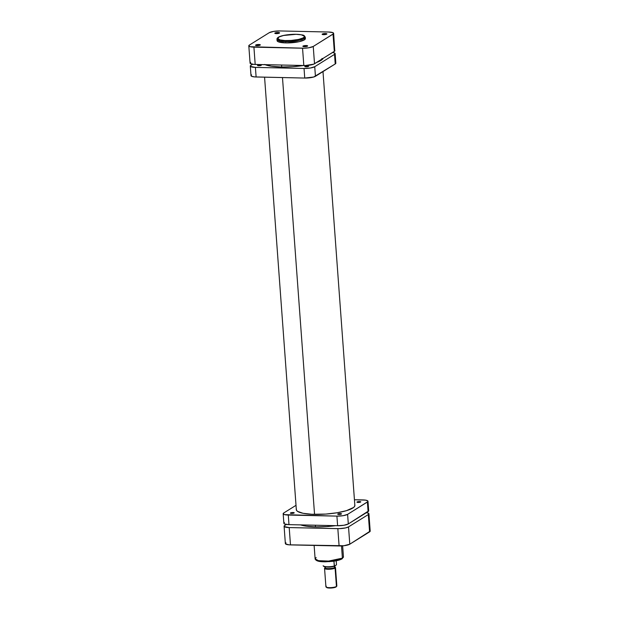 <?xml version="1.0" encoding="UTF-8"?>
<svg xmlns="http://www.w3.org/2000/svg" width="619" height="619" viewBox="0 0 619 619"><rect width="100%" height="100%" fill="white"/><g stroke="black" fill="none" stroke-linecap="round" stroke-linejoin="round"><path stroke-width="0.93" d="M305.979 46.208A1.834 0.41 -4.2 0 0 303.589 46.603A1.834 0.41 175.8 0 1 305.979 46.208L305.979 46.208A1.834 0.41 175.8 0 1 306.97 46.355A1.834 0.41 -4.2 0 0 305.979 46.208L306.15 45.543L305.979 46.208M304.355 46.665A2.383 0.534 175.8 0 1 302.946 46.394A2.383 0.534 175.8 0 1 303.689 45.806A2.383 0.534 175.8 0 1 306.15 45.543L302.877 46.278L306.591 46.456L307.635 45.938L306.15 45.543A2.383 0.534 175.8 0 1 307.581 46.061A2.383 0.534 175.8 0 1 304.355 46.665M258.672 45.164A1.834 0.41 -4.2 0 0 256.274 45.566A1.834 0.41 175.8 0 1 258.672 45.164L258.672 45.164A1.834 0.41 175.8 0 1 259.655 45.319A1.834 0.41 -4.2 0 0 258.672 45.164L258.835 44.506L258.672 45.164M257.04 45.62A2.383 0.534 175.8 0 1 255.632 45.357A2.383 0.534 175.8 0 1 256.374 44.769A2.383 0.534 175.8 0 1 258.835 44.506L255.562 45.233L259.276 45.419L260.32 44.893L258.835 44.506A2.383 0.534 175.8 0 1 260.266 45.017L260.266 45.017A2.383 0.534 175.8 0 1 257.04 45.62M325.238 34.2A1.834 0.41 -4.2 0 0 322.847 34.602A1.834 0.41 175.8 0 1 325.238 34.2L325.238 34.2A1.834 0.41 175.8 0 1 326.228 34.355L326.7 33.736L325.408 33.542L325.238 34.2L325.408 33.542L324.031 33.612L322.128 34.269L323.613 34.656A2.383 0.534 175.8 0 1 322.205 34.393A2.383 0.534 175.8 0 1 322.948 33.805A2.383 0.534 175.8 0 1 325.408 33.542A2.383 0.534 175.8 0 1 326.832 34.053A2.383 0.534 175.8 0 1 323.613 34.656L326.198 34.362A1.834 0.41 -4.2 0 0 325.238 34.2M277.923 33.163A1.834 0.41 -4.2 0 0 275.532 33.558A1.834 0.41 175.8 0 1 277.923 33.163L277.923 33.163A1.834 0.41 175.8 0 1 278.914 33.31L279.525 32.792L278.093 32.498L277.923 33.163L278.093 32.498L277.18 32.521L274.867 33.333A2.383 0.534 175.8 0 1 275.633 32.761A2.383 0.534 175.8 0 1 278.093 32.498A2.383 0.534 175.8 0 1 279.517 33.016A2.383 0.534 175.8 0 1 276.298 33.619A2.383 0.534 175.8 0 1 274.89 33.349L278.89 33.318A1.834 0.41 -4.2 0 0 277.923 33.163M277.312 39.949L277.057 40.591L278.171 41.736L285.885 42.912A14.198 3.188 -4.2 0 1 277.064 40.622L276.964 39.291L280.268 41.055L285.785 41.581L285.885 42.912L285.785 41.581A14.198 3.188 175.8 0 1 276.964 39.291C276.693 35.964 287.464 34.223 296.176 34.293C304.927 35.121 303.635 34.927 305.291 37.21A14.198 3.188 175.8 0 1 285.785 41.581L286.04 40.583C282.218 40.63 275.153 39.508 278.705 37.179C282.597 34.857 292.686 34.107 296.099 34.316L301.329 34.811L304.339 36.212L304.169 37.109L302.877 38.03L298.551 39.423L291.147 40.452L284.848 40.544L280.02 39.91L277.722 38.401L279.262 36.869L283.587 35.484L296.099 34.316C299.913 34.269 306.985 35.399 303.426 37.72C299.534 40.042 289.452 40.792 286.04 40.583L285.785 41.581L296.988 40.746L302.977 39.175L305.291 37.21L304.316 36.165M305.391 38.571L304.347 39.871L299.163 41.674L285.885 42.912A14.198 3.188 -4.2 0 0 305.384 38.54L305.291 37.21M250.687 62.372L250.246 63.471L253.767 64.399L303.821 65.537L302.552 48.212L253.922 47.145A8.225 1.842 175.8 0 1 248.807 45.821A8.225 1.842 175.8 0 1 249.411 45.048L269.203 32.714L273.613 31.399L279.896 30.95L328.527 32.018L332.991 32.699L333.494 33.736L313.245 46.456L308.827 47.771L304.091 48.212L250.223 46.727L248.807 45.798L249.411 45.048L269.203 32.714A8.225 1.842 175.8 0 1 279.896 30.95L328.527 32.018A8.225 1.842 175.8 0 1 333.641 33.349A8.225 1.842 175.8 0 1 333.03 34.115L313.245 46.456L314.514 63.772L334.763 51.052L333.641 33.349M248.807 45.821L250.084 63.138A8.225 1.842 -4.2 0 0 255.19 64.469L253.922 47.145L255.19 64.469L305.368 65.529L313.763 64.144L334.306 51.431L333.03 34.115L334.306 51.431A8.225 1.842 -4.2 0 0 334.91 50.665M334.74 50.332L334.268 50.023M314.514 63.772L313.245 46.456A8.225 1.842 175.8 0 1 302.552 48.212L303.821 65.537A8.225 1.842 -4.2 0 0 314.514 63.772M315.473 526.885A29.333 6.577 -4.2 0 0 335.459 525.663L326.685 526.591L315.473 526.885L315.35 525.221L315.473 526.885L305.941 526.135L300.648 524.897A29.333 6.577 -4.2 0 0 315.473 526.885M281.56 65.041L281.707 67.007L281.56 65.041M282.481 77.568L314.553 514.381L282.481 77.568M342.64 545.85L343.444 556.806L342.075 558.818A0.82 0.735 -121.9 0 0 342.4 558.137L328.565 561.085L318.476 560.667L315.117 558.887A14.198 3.188 -4.2 0 0 326.677 561.17A14.198 3.188 -4.2 0 0 342.4 558.137L341.51 545.927L342.4 558.137A14.198 3.188 -4.2 0 0 343.444 556.806L342.4 558.137A0.82 0.735 58.1 0 1 341.703 558.918L329.594 561.634L320.1 561.464L316.092 559.932M285.97 542.801L285.529 543.9L289.05 544.828L343.847 545.734L349.797 544.202L370.193 531.11A8.225 1.842 -4.2 0 1 369.589 531.86L349.797 544.202L348.52 526.885L345.526 527.93L339.374 528.641L289.205 527.574L284.26 526.576L284.237 525.856L286.365 524.44L284.694 525.477A8.225 1.842 175.8 0 0 284.09 526.251L285.359 543.567A8.225 1.842 -4.2 0 0 290.473 544.898L289.205 527.574L337.835 528.641L339.104 545.966L290.473 544.898L289.205 527.574A8.225 1.842 175.8 0 1 284.09 526.251M370.023 530.762L369.551 530.452M317.044 560.675L325.548 561.797L336.821 560.613M337.873 560.365L341.146 559.228M368.916 513.778A8.225 1.842 175.8 0 0 366.433 512.648L368.754 513.445L368.313 514.544L348.52 526.885L368.313 514.544L369.589 531.86L368.313 514.544A8.225 1.842 175.8 0 0 368.916 513.778L370.193 531.094M337.835 528.641L339.104 545.966A8.225 1.842 -4.2 0 0 349.797 544.202L348.52 526.885A8.225 1.842 175.8 0 1 337.835 528.641M342.075 558.818C340.187 559.924 337.138 560.752 332.921 561.317L324.998 561.82C322.344 561.696 316.247 561.905 315.117 558.887L316.162 557.564M324.557 568.374L325.911 586.766A5.486 1.23 -4.2 0 0 330.368 587.64A5.486 1.23 -4.2 0 0 336.442 586.472L335.096 568.087A5.486 1.23 -4.2 0 0 335.328 567.298L334.755 566.834A4.937 1.106 175.8 0 1 334.546 567.546L335.096 568.087L336.442 586.472L335.978 586.99A4.937 1.106 -4.2 0 0 336.225 586.797L336.721 586.255A5.486 1.23 175.8 0 1 336.442 586.472A5.486 1.23 -4.2 0 0 336.844 585.961L335.498 567.577A5.486 1.23 175.8 0 1 335.096 568.087A5.486 1.23 175.8 0 1 329.022 569.256A5.486 1.23 175.8 0 1 324.557 568.374A5.486 1.23 175.8 0 1 324.96 567.863M324.998 566.849L325.068 567.801A4.937 1.106 -4.2 0 0 329.084 568.598A4.937 1.106 -4.2 0 0 334.546 567.546L334.453 566.253L334.546 567.546A4.937 1.106 -4.2 0 0 334.91 567.081A5.486 1.23 175.8 0 1 335.498 567.577M334.585 566.207L336.496 564.776L336.225 560.775L336.496 564.776L334.477 566.23L333.927 561.178L334.283 566.021A6.716 1.509 175.8 0 1 327.296 566.78A6.716 1.509 175.8 0 1 323.141 565.774A6.716 1.509 -4.2 0 0 327.296 566.78A6.716 1.509 -4.2 0 0 334.283 566.021L334.477 566.23M323.141 565.774L323.149 565.843C326.02 567.414 329.826 567.538 334.562 566.215M326.592 587.454L331.444 588.004L336.249 586.766M323.714 566.339L328.418 567.066L333.997 566.362M323.582 566.184A6.329 1.424 -4.2 0 0 332.743 566.64M326.074 587.036L326.646 587.501A4.937 1.106 -4.2 0 0 331.08 588.027A4.937 1.106 -4.2 0 0 335.978 586.99L336.442 586.472A5.486 1.23 175.8 0 1 331.003 587.617A5.486 1.23 175.8 0 1 326.074 587.036A5.486 1.23 175.8 0 1 326.314 586.247M325.176 567.538L324.681 568.08A5.486 1.23 -4.2 0 0 328.403 569.263A5.486 1.23 -4.2 0 0 335.096 568.087L334.546 567.546A4.937 1.106 175.8 0 1 328.527 568.606A4.937 1.106 175.8 0 1 325.176 567.538A4.937 1.106 175.8 0 1 325.432 567.344M293.019 512.517L293.081 513.313L293.019 512.517L294.071 513.012L291.58 513.422A1.919 0.433 175.8 0 1 290.388 513.112A1.919 0.433 175.8 0 1 293.019 512.517A1.919 0.433 175.8 0 1 294.211 512.826A1.919 0.433 175.8 0 1 291.58 513.422L290.528 512.934L293.019 512.517M340.334 513.561L340.396 514.35L340.334 513.561L341.386 514.049L338.895 514.459A1.919 0.433 175.8 0 1 337.703 514.149A1.919 0.433 175.8 0 1 340.334 513.561A1.919 0.433 175.8 0 1 341.526 513.871A1.919 0.433 175.8 0 1 338.895 514.459L337.842 513.971L340.334 513.561M359.593 501.552L359.647 502.342L359.593 501.552L360.645 502.048L358.146 502.458A1.919 0.433 175.8 0 1 356.954 502.148A1.919 0.433 175.8 0 1 359.593 501.552A1.919 0.433 175.8 0 1 360.784 501.862A1.919 0.433 175.8 0 1 358.146 502.458L357.093 501.963L359.593 501.552M354.811 504.942A29.387 6.592 175.8 0 1 354.896 505.336A29.387 6.592 175.8 0 1 314.537 514.374A29.387 6.592 175.8 0 1 296.277 509.638A29.387 6.592 175.8 0 1 296.3 509.236M284.477 522.552L283.873 523.303L284.516 523.96L288.988 524.641L337.618 525.709L343.893 525.268L348.311 523.953L368.707 510.861M368.537 510.513L368.057 510.203M283.169 513.724L283.873 523.318A8.225 1.842 -4.2 0 0 288.988 524.641L288.284 515.054L336.914 516.122L337.618 525.709L288.988 524.641L288.284 515.054A8.225 1.842 175.8 0 1 283.169 513.724A8.225 1.842 175.8 0 1 283.773 512.958L296.014 505.328L283.773 512.958L283.169 513.708L284.578 514.637L336.914 516.122L343.189 515.673L347.607 514.358L367.848 501.638L367.833 500.918L365.558 500.137L354.432 499.742L362.889 499.928A8.225 1.842 175.8 0 1 367.996 501.251A8.225 1.842 175.8 0 1 367.392 502.017L368.096 511.611L348.311 523.953L347.607 514.358L367.392 502.017L368.096 511.611A8.225 1.842 -4.2 0 0 368.7 510.845L367.996 501.251M354.741 504.764L354.772 506.056L353.689 507.41L346.439 510.675L336.968 512.78L325.764 514.08L311.93 514.288L303.039 513.283L297.584 511.395L296.431 510.211L296.393 508.919M336.914 516.122L337.618 525.709A8.225 1.842 -4.2 0 0 348.311 523.953L347.607 514.358A8.225 1.842 175.8 0 1 336.914 516.122M308.517 66.395A1.919 0.433 175.8 0 1 306.39 66.806A1.919 0.433 175.8 0 1 304.827 66.496A1.919 0.433 175.8 0 1 304.966 66.318L306.382 66.806L308.657 66.218L304.966 66.318A1.919 0.433 175.8 0 1 307.094 65.908A1.919 0.433 175.8 0 1 308.657 66.218A1.919 0.433 175.8 0 1 308.517 66.395M261.203 65.351A1.919 0.433 175.8 0 1 259.075 65.761A1.919 0.433 175.8 0 1 257.512 65.459A1.919 0.433 175.8 0 1 257.651 65.274L259.067 65.761L261.342 65.181L257.651 65.274A1.919 0.433 175.8 0 1 259.779 64.863A1.919 0.433 175.8 0 1 261.342 65.173A1.919 0.433 175.8 0 1 261.203 65.351M316.402 62.511L320.952 60.453A30.571 6.855 175.8 0 1 316.735 62.387M264.615 64.461L271.284 66.218L281.219 66.999L292.903 66.69L303.387 65.521A30.571 6.855 175.8 0 1 265.125 64.686M335.831 63.208L335.227 63.958A8.225 1.842 -4.2 0 0 335.831 63.192L335.127 53.598A8.225 1.842 175.8 0 0 332.635 52.476L334.956 53.265L334.523 54.364L314.731 66.705L310.32 68.02L304.037 68.469L255.407 67.394L250.463 66.403L250.447 65.684L252.567 64.26L250.904 65.305A8.225 1.842 175.8 0 0 250.3 66.071A8.225 1.842 175.8 0 0 255.407 67.394L304.037 68.469L304.741 78.056L254.688 76.918L251.647 76.307L250.997 75.642L251.608 74.891M323.017 58.472A30.571 6.855 175.8 0 1 320.952 60.453L323.072 58.348M335.189 62.542L335.66 62.859M335.127 53.598A8.225 1.842 175.8 0 1 334.523 54.364L335.227 63.958L315.435 76.299L314.731 66.705L334.523 54.364L335.227 63.958L313.671 77.019L304.741 78.056L256.111 76.988L255.407 67.394L256.111 76.988A8.225 1.842 -4.2 0 1 251.005 75.665L250.3 66.071M322.685 59.045L321.942 58.441M315.435 76.299L314.731 66.705A8.225 1.842 175.8 0 1 304.037 68.469L304.741 78.056A8.225 1.842 -4.2 0 0 315.435 76.299M354.873 505.738L322.986 71.587M296.362 510.041L264.568 77.174M315.117 558.887L314.127 545.416M334.91 567.081L334.833 566.068"/></g></svg>
